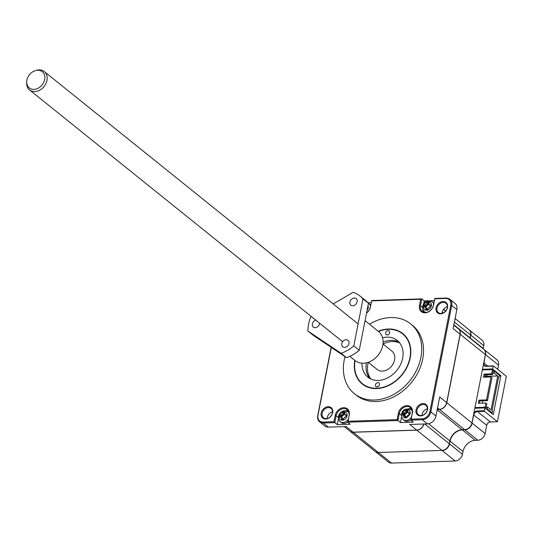 <?xml version="1.0" encoding="UTF-8"?>
<svg xmlns="http://www.w3.org/2000/svg" width="533" height="533" viewBox="0 0 533 533"><rect width="100%" height="100%" fill="white"/><g stroke="black" fill="none" stroke-linecap="round" stroke-linejoin="round"><path stroke-width="0.8" d="M483.777 345.617A7.062 5.517 -51.2 0 0 482.165 340.314L469.24 329.92A7.062 5.517 128.8 0 1 470.852 335.224L483.777 345.617L483.224 348.435A11.766 9.194 128.8 0 0 483.165 348.769M498.542 365.138A7.062 5.517 -51.2 0 0 496.929 359.835L483.997 349.435A7.062 5.517 128.8 0 1 485.61 354.738L498.542 365.138L497.715 369.336M485.117 433.549L472.191 423.155A7.062 5.517 128.8 0 1 464.883 429.845L477.808 440.245A7.062 5.517 -51.2 0 0 485.117 433.549L486.736 425.321A3.531 2.758 128.8 0 1 490.387 421.976L497.429 421.743L506.35 376.285L493.425 365.885L486.382 366.118A3.531 2.758 128.8 0 1 484.803 365.618A3.531 2.758 128.8 0 1 483.997 362.966L485.363 354.672M477.808 440.245L475.189 440.331A11.766 9.194 128.8 0 0 463.01 451.484L462.457 454.303L449.526 443.902A7.062 5.517 128.8 0 1 442.217 450.598L455.142 460.992A7.062 5.517 -51.2 0 0 462.457 454.303M391.562 463.084L378.637 452.69A7.062 5.517 128.8 0 1 375.485 451.691L388.41 462.091A7.062 5.517 -51.2 0 0 391.562 463.084L455.142 460.992M470.239 338.368A11.766 9.194 128.8 0 1 470.299 338.035L470.599 335.157M497.429 421.743L484.504 411.349L484.357 410.73L484.91 407.918L493.265 414.634L500.907 375.665L492.559 368.949L493.425 365.885M471.938 423.082L473.804 414.927A3.531 2.758 128.8 0 1 477.461 411.583L484.504 411.349M449.272 443.836L450.079 441.091A11.766 9.194 128.8 0 1 462.264 429.931L464.836 429.651M378.59 452.497L442.17 450.405M486.382 366.118L486.063 366.364A3.998 3.125 128.8 0 1 483.431 364.519M486.063 366.364L493.105 366.131M500.907 375.665L499.408 375.712M483.264 369.895L482.498 369.276L492.559 368.949M484.91 407.918L474.85 408.245L474.976 407.598L485.07 407.265L485.896 403.048L478.361 403.294L478.974 400.156L486.516 399.903L491.02 376.958L483.478 377.204L484.097 374.066L491.633 373.82L492.459 369.596L482.365 369.929L482.498 369.276M484.357 410.73L477.315 410.963L477.461 411.583L490.387 421.976M473.917 413.008A3.998 3.125 128.8 0 1 477.315 410.963M474.976 407.598L475.749 408.218M486.229 408.978L487.162 408.944L492.106 412.928L492.492 410.976L492.032 410.61L498.655 376.838L499.115 377.204L499.501 375.252L494.551 371.274L493.218 371.321M491.633 373.82L492.579 374.579L493.405 370.355L492.459 369.596M484.097 374.066L485.037 374.826L492.579 374.579M484.577 377.171L485.037 374.826M486.516 399.903L487.462 400.663L491.959 377.717L491.02 376.958M478.974 400.156L479.92 400.909L487.462 400.663M479.46 403.254L479.92 400.909M485.07 407.265L486.016 408.025L486.842 403.801L485.896 403.048M486.016 408.025L485.083 408.058M492.106 412.928L491.173 412.955M492.858 373.16L494.191 373.113L494.551 371.274M494.191 373.113L497.735 375.965L491.066 409.957L487.522 407.105L487.162 408.944M498.582 377.224L499.115 377.204M487.522 407.105L486.189 407.152M497.735 375.965L487.642 376.305L485.776 374.799M482.831 400.816L482.372 403.161M484.73 376.398L489.947 376.231L489.794 376.998M490.646 376.971L489.947 376.231M368.27 362.313A23.532 18.389 -51.2 0 0 367.917 363.866A23.532 18.389 -51.2 0 0 370.815 378.996M399.763 342.999A23.532 18.389 -51.2 0 0 383.074 344.018M35.704 70.536L36.837 70.243A11.766 9.194 128.8 0 1 39.049 69.916A11.766 9.194 128.8 0 1 44.299 71.569A11.766 9.194 128.8 0 1 46.984 80.41A11.766 9.194 128.8 0 1 34.798 91.563A11.766 9.194 128.8 0 1 29.548 89.91A11.766 9.194 128.8 0 1 26.65 82.908L26.69 81.736A10.407 8.135 128.8 0 1 35.704 70.536A10.407 8.135 128.8 0 1 37.656 70.243A10.407 8.135 128.8 0 1 44.679 79.53A10.407 8.135 128.8 0 1 33.905 89.397A10.407 8.135 128.8 0 1 26.69 81.736M368.236 362.28L377.131 369.436A11.766 9.194 -51.2 0 0 387.358 369.662A11.766 9.194 -51.2 0 0 394.56 359.935A11.766 9.194 -51.2 0 0 391.875 351.1L382.98 343.945M455.095 318.547L469.007 329.734A7.062 5.517 128.8 0 1 470.619 335.037L470.066 337.855A11.766 9.194 -51.2 0 0 470.006 338.182M458.547 328.968A7.062 5.517 128.8 0 1 458.6 329.014L483.771 349.255A7.062 5.517 128.8 0 1 485.383 354.558L471.958 422.969A7.062 5.517 128.8 0 1 464.649 429.665L462.038 429.751A11.766 9.194 -51.2 0 0 449.852 440.904L428.532 423.755M424.008 423.995A7.062 5.517 128.8 0 1 416.819 430.171L353.232 432.263A7.062 5.517 128.8 0 1 350.081 431.27L375.252 451.511A7.062 5.517 128.8 0 0 378.403 452.504L441.99 450.412A7.062 5.517 128.8 0 0 449.299 443.716L449.852 440.904M458.6 329.014A7.062 5.517 128.8 0 1 460.212 334.318L446.794 402.728A7.062 5.517 128.8 0 1 439.478 409.424L437.253 409.497M443.782 309.446A7.062 5.517 128.8 0 1 443.836 309.493A7.062 5.517 128.8 0 1 445.255 311.505M382.534 337.742A23.532 18.389 128.8 0 1 397.292 340.447A23.532 18.389 128.8 0 1 402.668 358.123A23.532 18.389 128.8 0 1 388.257 377.584A23.532 18.389 128.8 0 1 367.797 377.124A23.532 18.389 128.8 0 1 361.994 363.173M399.15 342.239A23.532 18.389 -51.2 0 0 383.094 342.119M385.632 332.872A2.352 1.839 128.8 0 1 387.071 330.926A2.352 1.839 128.8 0 1 389.117 330.973A2.352 1.839 128.8 0 1 389.656 332.739A2.352 1.839 128.8 0 1 388.217 334.684A2.352 1.839 128.8 0 1 386.165 334.644A2.352 1.839 128.8 0 1 385.632 332.872M375.439 384.833A2.352 1.839 128.8 0 1 376.878 382.887A2.352 1.839 128.8 0 1 378.923 382.934A2.352 1.839 128.8 0 1 379.463 384.699A2.352 1.839 128.8 0 1 378.017 386.645A2.352 1.839 128.8 0 1 375.972 386.598A2.352 1.839 128.8 0 1 375.439 384.833M378.51 331.466A32.007 25.011 128.8 0 1 388.324 329.341A32.007 25.011 128.8 0 1 409.91 357.89A32.007 25.011 128.8 0 1 376.771 388.231A32.007 25.011 128.8 0 1 355.025 360.541M366.404 362.8A23.532 18.389 -51.2 0 0 369.942 378.557M369.502 324.224A44.832 35.038 128.8 0 1 410.643 323.851L412.469 325.323A44.832 35.038 128.8 0 1 422.709 358.995A44.832 35.038 128.8 0 1 395.259 396.066A44.832 35.038 128.8 0 1 356.284 395.193L354.452 393.72A44.832 35.038 128.8 0 1 344.218 360.048A44.832 35.038 128.8 0 1 345.018 356.624M410.643 323.851A44.832 35.038 128.8 0 1 420.877 357.53A44.832 35.038 128.8 0 1 393.427 394.593A44.832 35.038 128.8 0 1 354.452 393.72M321.206 413.035A6.709 5.243 128.8 0 1 328.148 406.679A6.709 5.243 128.8 0 1 332.672 412.655A6.709 5.243 128.8 0 1 325.73 419.018A6.709 5.243 128.8 0 1 321.206 413.035M332.412 412.955A6.003 4.69 -51.2 0 0 331.046 408.445A6.003 4.69 -51.2 0 0 325.823 408.331A6.003 4.69 -51.2 0 0 322.152 413.288A6.003 4.69 -51.2 0 0 323.524 417.799A6.003 4.69 -51.2 0 0 328.741 417.919A6.003 4.69 -51.2 0 0 332.412 412.955M436.081 307.861A6.709 5.243 128.8 0 1 443.023 301.498A6.709 5.243 128.8 0 1 447.547 307.481A6.709 5.243 128.8 0 1 440.604 313.844A6.709 5.243 128.8 0 1 436.081 307.861M447.287 307.781A6.003 4.69 -51.2 0 0 445.914 303.27A6.003 4.69 -51.2 0 0 440.698 303.157A6.003 4.69 -51.2 0 0 437.027 308.114A6.003 4.69 -51.2 0 0 438.399 312.624A6.003 4.69 -51.2 0 0 443.616 312.738A6.003 4.69 -51.2 0 0 447.287 307.781M416.053 409.917A6.709 5.243 128.8 0 1 423.002 403.561A6.709 5.243 128.8 0 1 427.526 409.537A6.709 5.243 128.8 0 1 420.584 415.9A6.709 5.243 128.8 0 1 416.053 409.917M427.266 409.837A6.003 4.69 -51.2 0 0 425.894 405.327A6.003 4.69 -51.2 0 0 420.677 405.213A6.003 4.69 -51.2 0 0 417.006 410.17A6.003 4.69 -51.2 0 0 418.372 414.681A6.003 4.69 -51.2 0 0 423.588 414.794A6.003 4.69 -51.2 0 0 427.266 409.837M332.525 411.876A6.003 4.69 -51.2 0 0 327.302 417.432A6.003 4.69 -51.2 0 0 327.189 418.512M447.4 306.702A6.003 4.69 -51.2 0 0 442.177 312.258A6.003 4.69 -51.2 0 0 442.064 313.337M427.379 408.758A6.003 4.69 -51.2 0 0 422.149 414.314A6.003 4.69 -51.2 0 0 422.036 415.394M378.243 331.253A32.36 25.291 128.8 0 1 402.821 333.571A32.36 25.291 128.8 0 1 410.21 357.876A32.36 25.291 128.8 0 1 390.403 384.633A32.36 25.291 128.8 0 1 362.267 384A32.36 25.291 128.8 0 1 354.765 360.328M411.369 417.172A6.356 4.964 128.8 0 1 403.128 419.544L404.241 420.437A6.356 4.964 -51.2 0 0 410.85 419.831M347.709 421.909A6.356 4.964 128.8 0 1 341.1 422.509L339.987 421.616A6.356 4.964 128.8 0 0 342.826 422.509A6.356 4.964 128.8 0 0 348.229 419.251M396.152 341.007A32.946 25.751 -51.2 0 0 394.24 341.593M367.95 308.807A1.019 0.799 128.8 0 1 368.296 307.048L368.01 308.827L367.364 308.893M425.021 307.068A1.199 0.939 -51.2 0 0 424.988 305.975L426.12 305.869L425.321 305.043L423.775 305.196A4.59 3.584 128.8 0 1 427.399 301.878L429.052 301.818A4.59 3.584 128.8 0 1 431.437 304.949L431.437 304.969A4.59 3.584 128.8 0 1 431.35 305.849A4.59 3.584 128.8 0 1 431.09 306.728L429.531 306.908L427.879 308.427L427.446 310.139L425.767 310.199L426 308.487L424.921 307.061L423.415 306.981A4.59 3.584 128.8 0 1 423.502 306.109A4.59 3.584 128.8 0 1 423.762 305.222A1.019 0.799 128.8 0 1 423.415 306.981M410.177 413.775C406.492 419.304 403.881 419.391 402.328 414.028C403.474 408.225 411.296 408.564 410.177 413.775M344.764 411.829A4.59 3.584 128.8 0 1 347.123 414.947L346.763 416.759A4.59 3.584 128.8 0 1 343.145 420.071L343.119 420.077A1.026 0.799 -51.2 0 0 341.48 420.131L341.46 420.124A4.59 3.584 128.8 0 1 339.101 417.013L339.448 415.22A4.59 3.584 128.8 0 1 343.079 411.882L344.778 411.743L344.804 414.514L346.756 416.18M423.702 305.202L425.647 306.428L426.5 306.355L426.12 305.869L427.939 304.183L428.252 302.977A1.199 0.939 -51.2 0 0 428.878 303.27M425.62 307.288A1.372 1.073 -51.2 0 0 425.647 306.428M402.981 414.008A1.019 0.799 -51.2 0 0 402.928 413.461A4.064 3.171 128.8 0 1 403.075 413.068L404.147 412.968L405.786 411.436L406.086 410.317A4.064 3.171 128.8 0 1 406.486 410.217A1.026 0.799 -51.2 0 0 407.472 410.183A4.064 3.171 128.8 0 1 407.838 410.257L407.945 412.442L409.797 412.848A4.064 3.171 128.8 0 1 409.797 413.242A1.019 0.799 -51.2 0 0 409.577 414.334A4.064 3.171 128.8 0 1 409.431 414.734L408.358 414.834L406.699 416.353L406.419 417.486A4.064 3.171 128.8 0 1 406.039 417.579A1.026 0.799 -51.2 0 0 405.02 417.612A4.064 3.171 128.8 0 1 404.667 417.546L404.827 416.406L403.748 414.987L402.708 414.954A4.064 3.171 128.8 0 1 402.708 414.561A1.019 0.799 -51.2 0 0 402.981 414.008M403.847 414.994A1.199 0.939 -51.2 0 0 403.914 414.081L402.928 413.461M340.707 417.066A1.199 0.939 -51.2 0 0 340.674 415.98L342.186 416.353L341.007 415.047L342.646 413.508L343.625 414.181L343.938 412.975A1.199 0.939 -51.2 0 0 344.565 413.268M341.307 417.286A1.372 1.073 -51.2 0 0 341.333 416.433M404.447 415.207A1.372 1.073 -51.2 0 0 404.48 414.368L403.914 414.081A3.884 3.031 -51.2 0 1 403.994 413.881L404.947 413.795L406.766 412.102L407.025 411.103L406.086 410.317M331.313 347.443L317.988 415.354A7.529 5.883 -51.2 0 0 323.071 422.069L333.958 421.716L335.177 415.493A8.235 6.436 128.8 0 1 343.705 407.678A8.235 6.436 128.8 0 1 349.262 415.027L348.042 421.25L397.098 419.638L398.318 413.415A8.235 6.436 128.8 0 1 406.846 405.606A8.235 6.436 128.8 0 1 412.402 412.948L411.183 419.178L422.069 418.818A7.529 5.883 -51.2 0 0 429.865 411.676L450.765 305.162A7.529 5.883 -51.2 0 0 445.681 298.447L434.795 298.806L433.576 305.029A8.235 6.436 128.8 0 1 425.048 312.838A8.235 6.436 128.8 0 1 419.491 305.489L420.71 299.266L371.654 300.879L370.435 307.101A8.235 6.436 128.8 0 1 366.517 313.191M371.654 300.879L370.435 307.101M420.71 299.266L421.79 298.873L371.521 300.525M419.491 305.489L420.437 305.749L421.79 298.873L424.301 300.898L423.728 303.843M422.516 307.414L420.437 305.749A7.529 5.883 -51.2 0 0 422.156 311.405A7.529 5.883 -51.2 0 0 428.705 311.552A7.529 5.883 -51.2 0 0 433.316 305.322L433.576 305.029M434.795 298.806L433.316 305.322M411.183 419.178L410.796 420.124L422.283 419.744A8.235 6.436 -51.2 0 0 430.811 411.936L451.711 305.416A8.235 6.436 -51.2 0 0 449.825 299.233A8.235 6.436 -51.2 0 0 446.154 298.074L434.661 298.447M412.402 412.948L410.796 420.124L413.308 422.143L400.43 422.569L397.918 420.544L399.264 413.668L398.318 413.415M412.142 413.248A7.529 5.883 -51.2 0 0 410.423 407.592A7.529 5.883 -51.2 0 0 403.874 407.445A7.529 5.883 -51.2 0 0 399.264 413.668L401.342 415.34M397.098 419.638L397.918 420.544L347.656 422.196L348.042 421.25M349.262 415.027L347.656 422.196L350.168 424.221L337.289 424.648L334.777 422.622L336.123 415.747L335.177 415.493M349.002 415.32A7.529 5.883 -51.2 0 0 347.283 409.664A7.529 5.883 -51.2 0 0 340.734 409.517A7.529 5.883 -51.2 0 0 336.123 415.747L338.202 417.419M333.958 421.716L334.777 422.622L323.284 422.995A8.235 6.436 -51.2 0 1 319.613 421.836A8.235 6.436 -51.2 0 1 317.728 415.653L331.133 347.323M366.557 312.991A7.529 5.883 -51.2 0 0 370.175 307.401M371.108 302.644L367.943 302.751M434.248 300.572L429.851 300.712M428.239 300.765L424.301 300.898M422.822 309.513A7.529 5.883 -51.2 0 0 423.595 312.191M450.765 305.162L451.711 305.416L456.854 309.56A8.235 6.436 -51.2 0 0 454.975 303.37L449.825 299.233M456.854 309.56L453.117 328.608L460.099 334.224L446.674 402.635L439.698 397.025L435.961 416.073L430.811 411.936L429.865 411.676M422.069 418.818L422.283 419.744L427.433 423.882A8.235 6.436 -51.2 0 0 435.961 416.073M427.433 423.882L409.724 424.468L416.706 430.078L353.119 432.17L346.144 426.553L328.435 427.14L323.284 422.995L323.071 422.069M411.503 408.831A7.529 5.883 -51.2 0 0 408.718 408.644M401.522 417.026L400.43 422.569M348.362 410.903A7.529 5.883 -51.2 0 0 345.577 410.716M338.382 419.105L337.289 424.648M319.613 421.836L324.757 425.98A8.235 6.436 -51.2 0 0 328.435 427.14M370.635 305.056A6.356 4.964 -51.2 0 0 370.235 304.683L369.122 303.79A6.356 4.964 128.8 0 1 370.482 305.842M445.195 311.565A7.062 5.517 -51.2 0 0 443.723 309.4L443.556 309.267M433.622 303.77A6.356 4.964 128.8 0 0 432.263 301.718L433.376 302.611A6.356 4.964 128.8 0 1 433.775 302.977M437.566 407.885L439.365 409.331A7.062 5.517 -51.2 0 0 446.674 402.635M460.099 334.224A7.062 5.517 -51.2 0 0 458.487 328.921L453.796 325.15M344.298 426.62L349.968 431.177A7.062 5.517 -51.2 0 0 353.119 432.17M416.706 430.078A7.062 5.517 -51.2 0 0 423.868 424.001M439.365 409.331L437.273 409.397M368.263 373.9A32.946 25.751 -51.2 0 0 368.096 375.892M427.419 301.871A1.026 0.799 128.8 0 0 429.052 301.818L429.118 304.516L431.07 306.182M339.101 416.986A1.019 0.799 128.8 0 0 339.448 415.22L341.007 415.047M368.01 305.602A4.59 3.584 128.8 0 1 368.296 307.028L367.737 306.995M367.93 308.261L367.603 307.774M431.09 306.728A1.019 0.799 128.8 0 1 431.437 304.969M431.437 304.949L429.938 304.876M427.413 301.818L428.719 303.597A1.379 1.079 -51.2 0 0 428.832 303.663M427.399 301.878L426.966 303.51L428.485 304.51L428.719 303.597M425.321 305.043L426.966 303.51M426.427 307.741L424.921 307.061M426.926 309.513L426 308.487M425.794 310.133A1.026 0.799 128.8 0 1 427.433 310.079M405.253 415.66L403.748 414.987M343.145 420.071L343.558 418.425L345.217 416.913L346.763 416.759M346.776 416.733A1.019 0.799 128.8 0 1 347.123 414.974M347.123 414.947L345.624 414.874M344.738 411.822A1.026 0.799 128.8 0 1 343.105 411.876M343.099 411.816L344.405 413.601A1.379 1.079 -51.2 0 0 344.518 413.661M343.079 411.882L342.646 413.508M339.388 415.2L340.674 415.98L341.806 415.867L343.625 414.181L344.171 414.507L344.405 413.601M339.101 417.013L340.607 417.059L341.686 418.485L341.46 420.124M342.113 417.739L340.607 417.059M342.612 419.511L341.686 418.485M430.677 306.122L429.698 305.149L430.717 305.702M427.399 310.346L427.533 309.44L425.787 307.561M404.827 416.406L405.806 417.059L404.614 415.48M405.66 418.072L405.806 417.059L406.359 417.366L405.06 415.647M408.764 412.795L409.571 413.628M408.678 413.262L409.897 414.108M407.805 410.523L407.472 410.183M406.486 410.217L407.245 411.056A1.199 0.939 -51.2 0 0 407.705 411.19M407.585 411.543L407.245 411.056A3.884 3.031 -51.2 0 0 407.025 411.103L407.538 411.556A3.711 2.898 -51.2 0 1 407.585 411.543A1.379 1.079 -51.2 0 0 407.658 411.583M405.786 411.436L407.312 412.435L407.538 411.556M404.147 412.968L405.327 414.274L407.312 412.435M403.075 413.068L404.487 414.354L405.327 414.274M402.708 414.561L403.688 415.26M346.363 416.12L345.384 415.147L346.403 415.7M343.085 420.344L343.219 419.438L341.473 417.559M428.485 304.51L426.5 306.355M426.233 307.721L427.533 309.44M408.791 413.501L409.504 414.048M344.171 414.507L342.186 416.353M341.92 417.719L343.219 419.438M349.835 356.364L355.058 360.568A18.688 14.604 -51.2 0 0 378.916 354.145A18.688 14.604 -51.2 0 0 378.477 331.446L365.058 320.653M342.646 341.733A4.191 3.271 128.8 0 1 347.996 340.294A4.191 3.271 128.8 0 1 348.096 345.384A4.191 3.271 128.8 0 1 342.746 346.823A4.191 3.271 128.8 0 1 342.646 341.733L29.548 89.91M319.58 323.151A4.191 3.271 128.8 0 1 318.647 325.656A4.191 3.271 128.8 0 1 313.297 327.095A4.191 3.271 128.8 0 1 313.204 322.005A4.191 3.271 128.8 0 1 315.803 320.113M350.821 300.072A4.191 3.271 128.8 0 1 356.171 298.633A4.191 3.271 128.8 0 1 356.271 303.723A4.191 3.271 128.8 0 1 350.921 305.162A4.191 3.271 128.8 0 1 350.821 300.072M333.205 303.917L353.093 292.317A34.712 27.13 128.8 0 1 360.035 296.048L365.478 300.425A34.712 27.13 128.8 0 1 368.45 303.337L359.242 350.288A34.712 27.13 128.8 0 1 346.577 357.67L313.397 335.437L307.947 331.06A34.712 27.13 128.8 0 1 310.699 317.035L311.439 316.609M346.577 357.67L341.133 353.292L307.947 331.06M359.242 350.288L353.799 345.904A34.712 27.13 128.8 0 1 341.133 353.292M368.45 303.357A6.356 4.964 128.8 0 1 369.122 303.79L363.006 298.96L353.799 345.904M360.035 296.048A34.712 27.13 128.8 0 1 363.006 298.96M470.046 337.969L483.224 348.435M487.855 366.064L483.744 362.9M486.736 425.321L473.551 414.861M462.218 429.745L475.189 440.331M463.01 451.484L449.825 441.018M378.403 452.504L353.232 432.263M441.99 450.412L416.819 430.171M449.299 443.716L424.741 423.975M437.193 409.77L462.038 429.751M439.478 409.424L464.649 429.665M471.958 422.969L446.794 402.728M485.383 354.558L460.212 334.318M453.863 324.817L470.066 337.855M454.416 322.005L470.619 335.037M426.04 312.425A6.356 4.964 128.8 0 1 424.301 311.618L425.354 312.465M367.937 308.834A4.59 3.584 128.8 0 1 367.09 310.293M431.077 306.761A4.59 3.584 128.8 0 1 427.459 310.073M425.774 310.126A4.59 3.584 128.8 0 1 423.415 307.008M345.118 410.823A6.356 4.964 128.8 0 1 347.949 411.716A6.356 4.964 128.8 0 1 349.108 413.242M343.119 420.077L341.48 420.131M445.681 298.447L446.154 298.074M442.19 312.171L443.17 312.964M412.149 410.49L411.09 409.637A6.356 4.964 128.8 0 1 412.249 411.163M44.299 71.569L358.103 323.937M443.836 309.493L445.715 311.005M424.301 311.618L422.696 309.12L422.629 306.455C423.635 301.651 426.846 300.066 432.263 301.718M403.128 419.544L401.522 417.039L401.456 414.381C402.462 409.571 405.673 407.992 411.09 409.637M349.008 412.562L347.949 411.716L344.738 410.683L342.886 411.05L340.607 412.455L339.155 414.248L338.235 416.953L338.328 418.905L339.987 421.616M427.586 302.224L428.285 303.011M427.106 309.58L427.526 309.82M342.792 419.584L343.212 419.817M343.272 412.222L343.972 413.015M429.118 304.516L429.818 305.302M407.945 412.442L408.644 413.228M344.804 414.514L345.504 415.307"/></g></svg>

